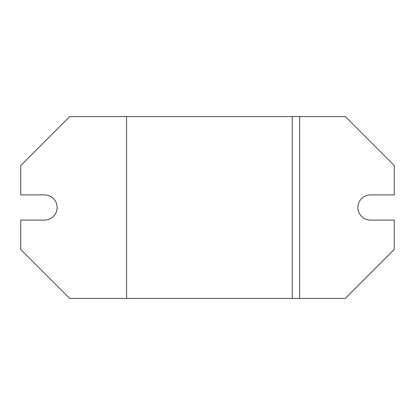 <?xml version="1.0" encoding="UTF-8"?>
<svg xmlns="http://www.w3.org/2000/svg" width="415" height="415" viewBox="0 0 415 415"><rect width="100%" height="100%" fill="white"/><g stroke="black" fill="none" stroke-linecap="round" stroke-linejoin="round"><path stroke-width="0.62" d="M126.575 298.427L69.71 298.427L20.75 249.467L20.75 220.09L44.53 220.09A12.59 12.59 0 0 0 57.12 207.5A12.59 12.59 0 0 0 44.53 194.91L20.75 194.91L20.75 165.533L69.71 116.574L292.259 116.574L292.259 298.427L126.575 298.427L126.575 116.574M292.259 116.574L345.29 116.574L394.25 165.533L394.25 194.91L370.471 194.91A12.59 12.59 0 0 0 357.88 207.5A12.59 12.59 0 0 0 370.471 220.09L394.25 220.09L394.25 249.467L345.29 298.427L292.259 298.427M299.646 116.574L299.646 298.427"/></g></svg>
